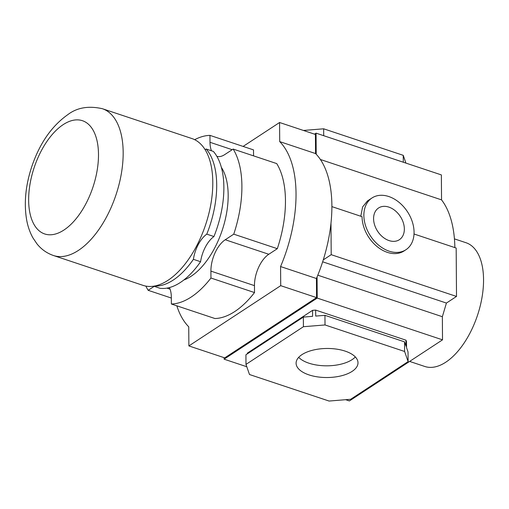 <?xml version="1.0" encoding="UTF-8"?>
<svg xmlns="http://www.w3.org/2000/svg" width="509" height="509" viewBox="0 0 509 509"><rect width="100%" height="100%" fill="white"/><g stroke="black" fill="none" stroke-linecap="round" stroke-linejoin="round"><path stroke-width="0.76" d="M221.39 167.404A64.109 33.27 108.4 0 1 228.172 195.081A64.109 33.27 108.4 0 1 183.876 279.956M102.373 108.71L192.001 138.582A77.368 40.154 108.4 0 1 211.044 203.11A77.368 40.154 108.4 0 1 168.015 280.294A77.368 40.154 108.4 0 1 143.074 285.384L53.445 255.512C46.847 253.215 41.356 249.34 36.985 243.881L32.9 237.83C29.904 232.409 27.81 226.41 26.633 219.831C23.847 203.167 25.558 185.448 31.768 166.659C39.619 143.43 51.644 126.079 67.837 114.627C77.044 107.59 88.553 105.617 102.373 108.71A77.368 40.154 108.4 0 1 121.416 173.232A77.368 40.154 108.4 0 1 78.386 250.422A77.368 40.154 108.4 0 1 53.445 255.512M216.891 156.352A24.756 12.852 -71.6 0 0 224.641 154.653L233.16 149.067A87.58 45.454 108.4 0 1 233.752 234.165L225.239 239.752A24.756 12.852 -71.6 0 0 210.904 271.119L210.949 278.041A87.58 45.454 108.4 0 1 191.206 297.021A87.58 45.454 108.4 0 1 171.374 304.007L171.323 297.084A24.756 12.852 -71.6 0 0 169.376 287.572M210.949 278.041L254.513 292.56A87.58 45.454 108.4 0 1 234.764 311.54A87.58 45.454 108.4 0 1 214.932 318.526L171.374 304.007M194.673 139.682A87.58 45.454 108.4 0 1 209.956 135.375L253.514 149.894L253.558 155.869M233.16 149.067L276.718 163.586A87.58 45.454 108.4 0 1 277.31 248.685L268.797 254.271A24.756 12.852 -71.6 0 0 254.462 285.638L254.513 292.56M243.105 146.427L279.575 122.504L279.708 141.61A105.668 54.838 108.4 0 1 280.58 266.557L280.714 285.67L188.877 345.923L188.744 326.816A105.668 54.838 108.4 0 1 176.833 305.826M188.877 345.923L224.73 357.872L316.56 297.619L316.433 278.512A105.668 54.838 -71.6 0 0 315.555 153.559L315.421 134.452L279.575 122.504M316.56 297.619L280.714 285.67M316.433 278.512L280.58 266.557M315.555 153.559L279.708 141.61M154.214 286.351L148.17 290.315A87.58 45.454 108.4 0 1 145.867 286.109M209.956 135.375L210.001 142.297A24.756 12.852 -71.6 0 0 211.483 150.785M148.17 290.315L171.329 298.039M233.752 234.165L277.31 248.685M205.089 149.608A24.756 12.852 -71.6 0 0 206.177 149.016L213.347 151.408A75.16 39.008 108.4 0 1 213.945 236.532A24.756 12.852 -71.6 0 0 200.578 261.715A75.16 39.008 108.4 0 1 160.061 288.298L153.705 286.179M200.578 261.715L193.407 259.329A75.16 39.008 108.4 0 1 154.475 286.052M213.945 236.532L206.775 234.146A24.756 12.852 -71.6 0 0 193.407 259.329M206.177 149.016A75.16 39.008 108.4 0 1 206.775 234.146M389.086 240.598A18.967 13.546 -123.3 0 1 374.656 225.086A18.967 13.546 -123.3 0 1 378.562 207.99A18.967 13.546 -123.3 0 1 388.851 207.106A18.967 13.546 -123.3 0 1 403.274 222.611A18.967 13.546 -123.3 0 1 399.374 239.707A18.967 13.546 -123.3 0 1 389.086 240.598M409.63 361.415L424.773 366.467A65.216 33.842 -71.6 0 0 463.864 343.39A65.216 33.842 -71.6 0 0 483.55 279.562A65.216 33.842 -71.6 0 0 466.015 242.729L454.435 238.874M355.333 356.949A30.947 14.532 -0.4 0 1 308.861 363.171A30.947 14.532 -0.4 0 1 298.688 357.343M308.938 374.879A30.947 14.532 -0.4 0 1 296.098 363.216A30.947 14.532 -0.4 0 1 312.908 350.154A30.947 14.532 -0.4 0 1 345.159 351.121A30.947 14.532 -0.4 0 1 357.999 362.783A30.947 14.532 -0.4 0 1 341.189 375.846A30.947 14.532 -0.4 0 1 308.938 374.879M389.156 251.172A30.947 22.11 56.7 0 0 405.947 249.722A30.947 22.11 56.7 0 0 412.315 221.835A30.947 22.11 56.7 0 0 388.774 196.525A30.947 22.11 56.7 0 0 371.99 197.976A30.947 22.11 56.7 0 0 365.615 225.862A30.947 22.11 56.7 0 0 389.156 251.172M405.947 249.722L404.133 250.912A30.947 22.11 -123.3 0 1 387.349 252.362A30.947 22.11 -123.3 0 1 362.058 216.675L331.906 206.622M360.779 216.242L362.618 206.94L367.428 200.966L371.99 197.976M454.861 247.603A106.992 55.526 -71.6 0 0 441.545 199.872L441.367 174.911L316.064 133.148L316.21 154.233M345.656 399.699L349.39 400.939L442.518 339.84L442.359 316.713L446.418 303.065L456.509 296.442L456.172 248.042L414.021 233.994M317.069 276.985L317.215 298.07L224.087 359.176L224.075 357.655M330.984 223.273L331.206 254.678L323.266 259.889M314.53 134.153L316.064 133.148M320.396 159.495L441.545 199.872M331.206 254.678L456.509 296.442M322.655 261.811L446.418 303.065M317.801 275.191L442.359 316.713M317.215 298.07L442.518 339.84M247.38 353.812L247.374 353.112L312.558 310.344L315.663 310.096L405.997 340.203L406.5 341.66L406.545 347.653L408.04 351.986L408.11 361.606L350.676 399.285L329.075 401.047L249.486 374.516L245.987 364.393L303.421 326.714L325.022 324.952L404.61 351.484L408.11 361.606M224.087 359.176L246.801 366.747M303.415 130.45L323.654 128.802L403.243 155.334L405.928 163.103M403.243 155.334L403.293 162.225M323.654 128.802L323.699 135.693M404.61 351.484L404.547 341.863L406.042 346.196L405.997 340.203M325.022 324.952L324.952 315.332L404.547 341.863M303.421 326.714L303.351 317.088L312.596 316.337L312.558 310.344M315.663 310.096L315.707 316.083L324.952 315.332M245.987 364.393L245.923 354.773L303.351 317.088M63.199 124.629A59.687 30.973 -71.6 0 0 28.644 200.241A59.687 30.973 -71.6 0 0 63.937 230.03A59.687 30.973 -71.6 0 0 98.492 154.418A59.687 30.973 -71.6 0 0 63.199 124.629M166.857 288.119L170.076 289.195M210.001 142.297L232.199 149.697M210.904 271.119L254.462 285.638M225.239 239.752L268.797 254.271"/></g></svg>
